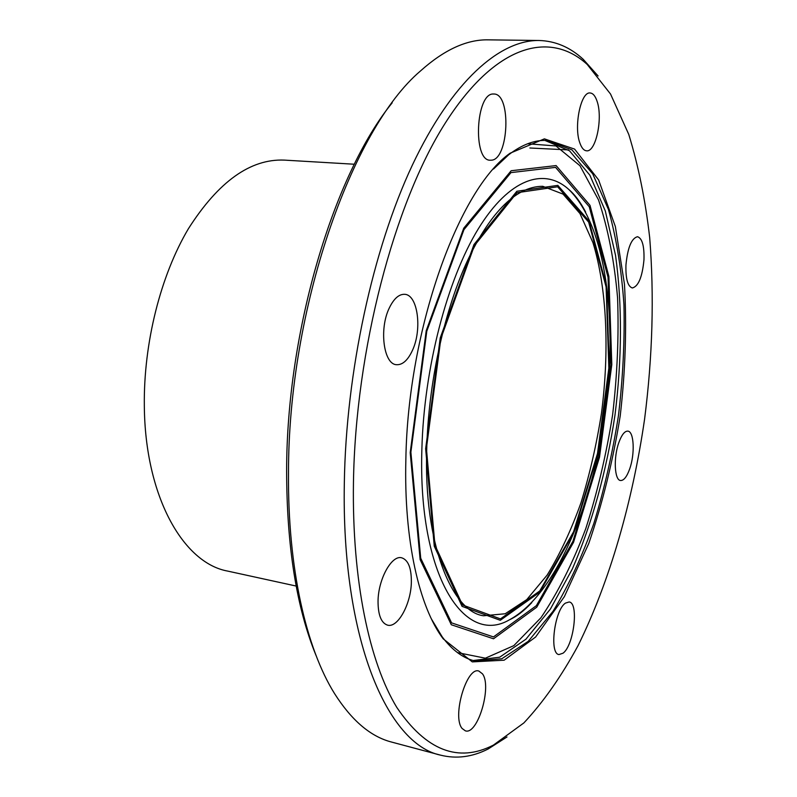 <?xml version="1.0" encoding="UTF-8"?>
<svg xmlns="http://www.w3.org/2000/svg" width="797" height="797" viewBox="0 0 797 797"><rect width="100%" height="100%" fill="white"/><g stroke="black" fill="none" stroke-linecap="round" stroke-linejoin="round"><path stroke-width="1.2" d="M579.887 143.042C573.591 126.653 580.854 91.376 590.119 92.98C592.998 93.199 595.319 95.979 597.092 101.319C603.06 118.145 595.877 152.287 586.592 150.812C583.882 150.593 581.651 148.003 579.887 143.042M625.944 265.022C627.628 247.718 631.483 238.273 637.51 236.709C642.223 238.293 644.374 246.004 643.966 259.852C642.302 277.007 638.427 286.382 632.36 287.976C627.737 286.492 625.595 278.84 625.944 265.022M618.93 442.315C621.75 434.704 624.718 430.978 627.847 431.127C634.083 431.376 635.079 454.081 629.65 469.015C626.831 476.815 623.812 480.641 620.574 480.511C614.417 480.342 613.341 457.329 618.93 442.315M565.452 603.1L569.138 601.974C579.001 602.731 573.92 645.321 563.051 653.191L558.986 654.556C549.033 653.899 554.543 609.994 565.452 603.1M482.434 673.804C492.207 686.177 477.712 735.312 465.358 730.839L462.14 728.498C451.809 716.772 466.733 666.242 478.867 671.064L482.434 673.804M411.362 581.79C411.212 603.478 397.952 628.185 387.581 625.157C381.295 623.095 378.107 615.204 378.037 601.496C378.107 579.359 391.646 554.822 401.658 557.79C408.164 559.902 411.401 567.902 411.362 581.79M412.428 350.411C407.855 360.284 402.535 365.046 396.478 364.697C383.686 364.359 378.934 329.031 389.275 308.031C393.848 298.596 399.008 294.023 404.746 294.322C417.847 294.78 422.34 329.53 412.428 350.411M491.261 160.197L490.314 160.217C472.531 161.223 475.729 92.442 493.572 94.016L493.821 94.016C511.624 93.349 508.845 159.998 491.261 160.197M392.204 102.793C333.873 174.423 286.561 330.755 286.631 470.937C286.741 546.353 296.544 607.862 316.03 655.453M440.562 755.148L391.676 742.087C370.744 736.737 351.706 720.578 334.561 693.609C306.178 648.24 287.677 568.082 288.504 473.338C288.106 309.116 351.806 129.204 420.368 71.063C444.168 49.733 466.863 39.332 488.461 39.85L539.061 40.488C499.868 39.88 452.009 81.194 412.398 165.039C372.966 248.823 345.978 372.099 344.324 483.201C341.425 639.891 387.77 744.308 440.562 755.148C456.372 759.103 472.222 757.05 488.093 749.021L506.992 736.966M598.099 75.974L583.165 59.257C570.054 47.222 555.35 40.966 539.061 40.488M354.326 164.232L284.32 160.107C250.457 158.703 218.508 181.537 188.461 228.629C160.675 275.314 143.52 343.039 144.327 405.842C145.024 496.441 183.26 563.11 227.673 571.09L296.185 586.054M353.45 482.693C351.945 580.774 369.449 662.486 396.806 707.417C426.046 750.545 458.255 763.108 493.413 745.105L523.868 722.929C543.365 702.047 561.407 676.304 578.024 645.7C609.765 581.441 632.609 501.552 644.584 419.152C652.594 356.498 654.297 295.996 649.694 237.655C645.381 200.127 638.397 165.716 628.763 134.424L610.542 94.046L587.23 64.457C550.149 30.545 495.664 43.576 444.945 123.585C394.415 203.165 355.422 350.122 353.45 482.693M405.862 459.49C403.77 540.097 419.172 606.995 443.172 638.796L472.292 661.889L504.132 660.205L535.604 637.032L564.356 596.664L588.734 543.584C602.502 503.385 613.003 460.796 620.235 415.795C625.446 370.515 626.85 326.67 624.469 284.26L615.364 226.557L598.607 179.923L574.587 149.089L544.381 138.857L510.09 153.213C458.962 188.929 407.815 329.111 405.862 459.49M431.486 619.09L442.225 636.893C452.298 650.312 463.266 658.352 475.122 661.022L501.781 658.76L528.232 641.346L553.048 611.259C568.45 585.925 582.029 556.704 593.795 523.609C604.355 489.059 612.574 453.035 618.462 415.556C622.935 377.868 624.758 340.967 623.951 304.852C621.57 269.804 616.4 238.004 608.43 209.442L592.679 173.776L571.917 149.846L546.872 140.461C534.737 139.824 521.995 144.596 508.665 154.787L493.522 169.024M473.179 660.524L499.699 657.206L525.91 639.214L550.448 608.978L572.276 569.058C592.051 523.858 606.637 470.658 614.985 415.078C621.989 359.308 622.327 304.135 615.523 255.279L605.302 210.936L589.86 175.191L569.496 150.782L544.859 140.411M457.468 652.613L485.353 658.192L513.816 645.64L540.924 617.755C557.86 592.739 572.814 563.021 585.785 528.58C597.371 492.397 606.328 454.449 612.624 414.749C617.296 374.819 618.95 335.866 617.575 297.899C614.407 261.237 608.051 228.58 598.517 199.917L579.957 165.736L555.957 145.951L527.594 143.779M410.206 452.676L420.139 559.624L451.291 624.748L493.522 638.786L536.74 607.194L573.571 542.239L599.493 457.229L611.807 364.608L608.878 276.39L590.009 205.337L556.107 165.577L511.166 170.737L463.744 228.201L426.226 330.675L410.206 452.676M410.883 452.178L420.716 558.219L451.58 622.875L493.473 636.923L536.371 605.67L572.963 541.223L598.726 456.82L610.95 364.837L608.021 277.236L589.252 206.742L555.569 167.37L510.967 172.61L463.944 229.666L426.774 331.273L410.883 452.178M585.616 211.992C580.694 202.747 575.125 195.265 568.889 189.547C544.381 167.101 509.403 178.189 478.27 228.888C447.247 279.458 423.944 368.154 421.872 449.369C417.887 576.042 464.502 646.457 509.582 619.727C517.133 615.912 524.536 610.213 531.778 602.642M425.648 448.721L434.255 546.174L462.061 606.368L500.287 620.305L539.838 592.101L573.85 532.526L597.899 453.832L609.316 367.865L606.557 286.203L589.033 221.028L557.82 185.372L516.835 191.26L473.966 244.559L440.213 338.008L425.648 448.721M426.415 448.382L434.943 545.138L462.519 604.973L500.466 618.89L539.768 590.946L573.581 531.758L597.501 453.533L608.858 368.065L606.099 286.9L588.664 222.144L557.631 186.787L516.924 192.725L474.364 245.705L440.871 338.486L426.415 448.382M483.58 615.772L505.188 613.76L526.767 599.603L547.15 575.085C559.863 554.343 571.12 530.284 580.923 502.927C589.72 474.295 596.574 444.387 601.476 413.215C609.546 350.69 606.925 288.375 592.968 242.677L579.967 213.556L563.031 194.089L542.767 186.309C514.812 186.209 488.043 215.489 465.777 264.405C443.56 314.118 428.497 384.024 426.754 448.123C423.386 544.271 452.337 612.026 483.58 615.772M529.875 147.993L568.351 149.906M587.23 64.457L583.165 59.257M493.413 745.105L488.093 749.021M442.225 636.893L443.172 638.796M508.665 154.787L510.09 153.213M585.426 211.633C580.266 201.84 574.757 194.478 568.899 189.556C606.238 225.999 617.795 320.713 605.222 413.743C592.161 506.693 555.419 594.731 509.612 619.717C516.586 616.559 523.878 610.96 531.489 602.931"/></g></svg>
